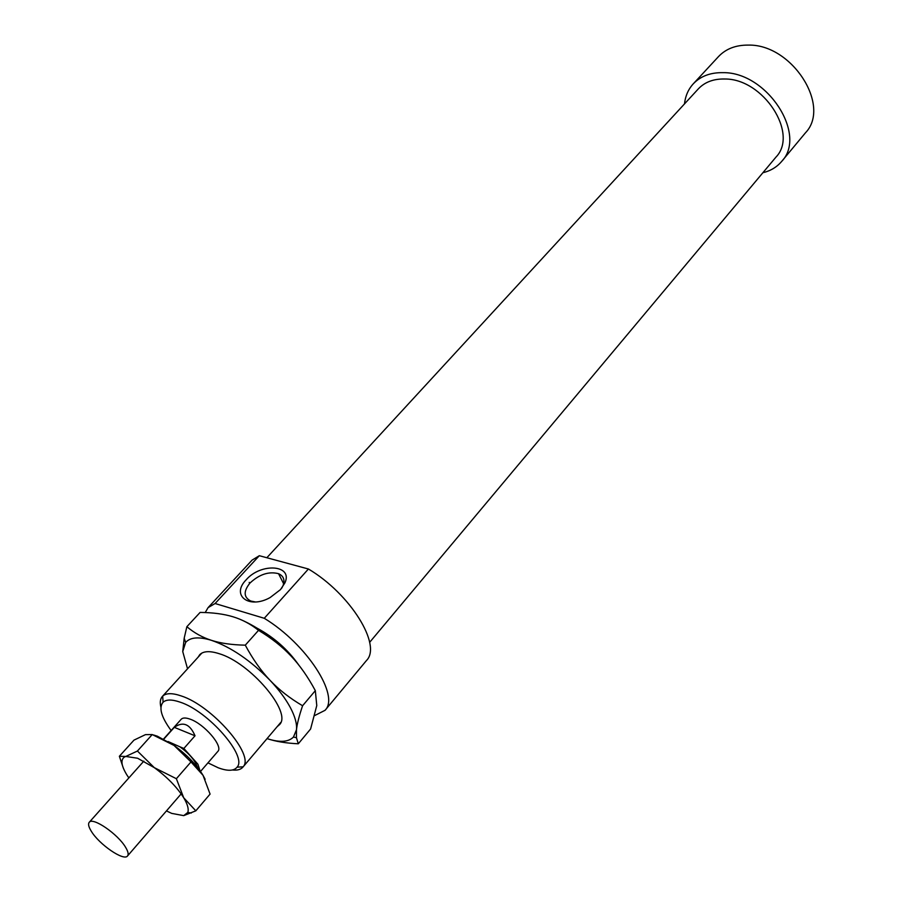 <?xml version="1.0" encoding="UTF-8"?>
<svg xmlns="http://www.w3.org/2000/svg" width="902" height="902" viewBox="0 0 902 902"><rect width="100%" height="100%" fill="white"/><g stroke="black" fill="none" stroke-linecap="round" stroke-linejoin="round"><path stroke-width="1.35" d="M91.226 831.125C99.028 844.385 123.946 861.5 127.532 855.964C128.761 854.408 128.14 851.567 125.682 847.452C118.049 834.147 92.692 816.75 89.219 822.32C87.945 823.932 88.61 826.875 91.226 831.125M197.414 767.275L195.813 763.329C192.318 757.353 186.985 751.828 179.814 746.766L168.122 741.545M199.962 770.624L197.91 764.208L183.873 748.457L179.814 746.766M163.814 739.121L174.311 727.35C183.016 721.16 189.916 723.968 195.024 735.784L183.873 748.457M174.311 727.35L195.024 735.784M215.093 603.517L259.325 555.7L308.416 569.004L264.275 618.287L215.093 603.517L208.091 607.621L205.205 612.548M259.325 555.7L252.098 560.108L208.091 607.621M249.223 582.399L249.55 583.538M369.64 642.348L775.991 157.083C798.901 133.631 763.306 78.474 724.633 79.004C713.527 78.79 704.755 82.082 698.317 88.892L266.845 557.729M762.889 172.733C770.601 170.861 776.859 167.095 781.651 161.435L805.43 132.853C831.509 105.962 791.911 43.894 748.209 45.1C735.75 45.021 725.862 48.843 718.533 56.555L693.266 83.841C688.282 89.321 685.351 96.007 684.494 103.91M781.651 161.435C807.64 134.759 767.027 71.934 723.009 72.656C710.472 72.442 700.561 76.174 693.266 83.841M200.537 771.447L217.81 751.445C223.606 746.405 204.077 723.675 189.871 719.074C185.62 717.586 182.723 717.654 181.178 719.277L163.578 738.997M281.74 588.149L283.014 585.68C285.1 579.975 283.611 575.983 278.549 573.683C268.852 571.203 259.325 574.326 249.989 583.042C243.315 591.329 243.585 597.327 250.79 601.048L255.367 601.95M246.178 579.806C260.971 562.51 293.319 564.776 284.919 582.861L280.533 589.57L270.126 597.552C248.952 609.515 230.686 595.354 246.178 579.806M232.4 769.992C237.271 770.511 240.755 769.575 242.863 767.162L243.168 766.779C254.928 755.098 211.936 705.533 181.11 695.893C172.305 692.894 166.16 692.973 162.687 696.118L162.349 696.468C160.229 698.881 159.755 702.455 160.906 707.213M171.132 730.53C161.266 717.045 158.583 707.608 163.082 702.23C166.272 699.366 171.91 699.332 179.994 702.106C208.249 711.047 247.723 756.428 237.068 767.185C233.911 771.063 227.631 771.266 218.239 767.794L207.956 762.866M298.742 664.977C287.862 649.609 274.061 637.376 257.341 628.299M314.764 715.523L325.047 710.314C340.031 695.837 306.736 644.096 264.275 618.287M325.047 710.314L366.471 660.523C382.065 645.212 350.314 593.753 308.416 569.004M198.113 657.163L199.737 654.672C203.333 651.097 209.692 650.725 218.791 653.567C250.204 662.485 292.541 712.603 279.473 724.678L277.218 726.606M298.291 743.789C286.035 743.203 275.617 741.478 267.048 738.614C279.586 742.673 288.392 742.154 293.443 737.058L296.476 729.797C297.085 723.9 295.067 716.538 290.421 707.709C285.652 698.824 278.842 689.68 269.991 680.277C250.632 660.489 231.137 647.174 211.508 640.352C220.629 643.284 231.882 644.896 245.288 645.167C252.763 659.091 260.994 670.795 269.991 680.277C278.989 689.782 289.846 698.272 302.587 705.747C299.148 715.872 297.108 723.889 296.476 729.797L296.442 737.689L298.291 743.789L310.604 728.985L316.771 705.567L315.328 690.65C307.988 676.974 299.904 665.428 291.042 656.025C282.213 646.61 271.378 638.052 258.524 630.34C250.632 624.049 242.108 619.527 232.987 616.776C223.854 614.003 212.895 612.548 200.12 612.413L186.861 626.698C194.144 632.877 202.364 637.432 211.508 640.352C198.936 636.519 190.311 637.207 185.654 642.427L182.734 651.56L187.537 668.799M182.734 651.56L184.188 638.221L186.861 626.698M240.665 619.573C258.265 627.251 275.054 639.405 291.042 656.025M302.587 705.747L315.328 690.65M245.288 645.167L258.524 630.34M166.453 810.909L171.696 813.39L183.715 815.633L187.785 812.454C188.935 809.15 187.582 804.257 183.704 797.763C176.905 787.051 167.107 777.028 154.321 767.658L137.6 758.232L125.784 756.462L137.42 751.028L154.321 767.658L176.375 778.708L183.704 797.763L195.824 810.83L183.715 815.633M153.396 734.938L157.354 736.19L174.018 745.413C186.725 754.636 196.399 764.603 203.029 775.314L205.126 779.272M195.824 810.83L210.076 794.087L203.029 775.314L190.987 761.931L174.018 745.413L152.224 734.566L145.47 734.634L133.981 740.125L119.368 756.271L125.784 756.462L124.566 756.958C120.44 759.653 121.206 765.64 126.866 774.931L128.851 777.907M123.405 768.357L119.368 756.271M137.42 751.028L152.224 734.566M176.375 778.708L190.987 761.931M181.155 793.895L127.532 855.964M143.835 761.13L89.219 822.32M278.549 573.683L283.645 583.763M284.919 582.861L283.014 585.68M201.822 653.093L162.349 696.468M237.068 767.185L243.168 766.779M163.082 702.23L162.687 696.118M280.77 722.412L242.863 767.162M185.654 642.427L184.188 638.221M293.443 737.058L296.442 737.689M187.785 812.454L191.28 813.029"/></g></svg>
